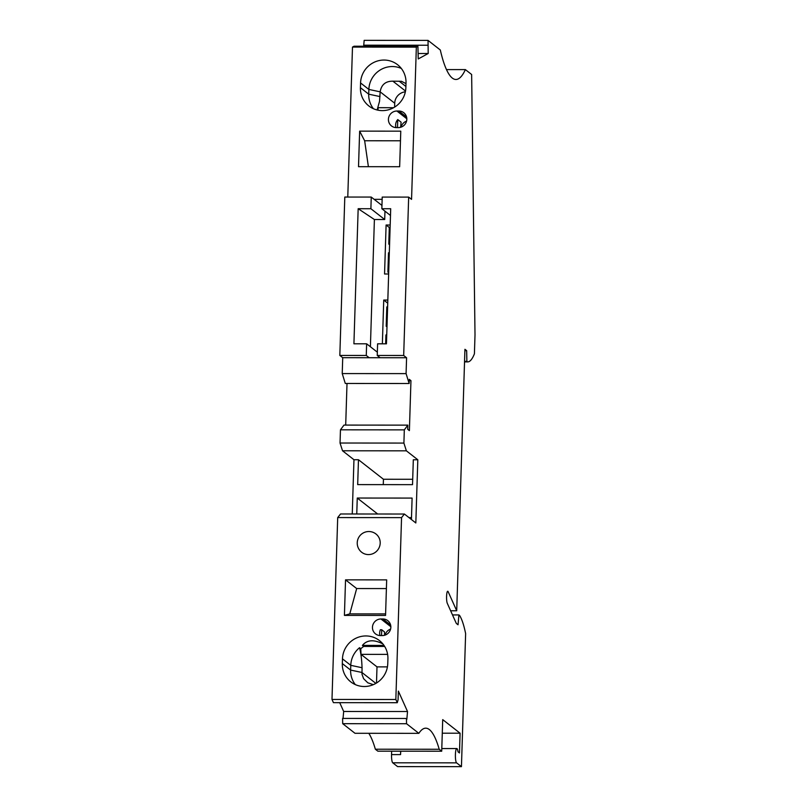 <?xml version="1.0" encoding="UTF-8"?>
<svg xmlns="http://www.w3.org/2000/svg" width="807" height="807" viewBox="0 0 807 807"><rect width="100%" height="100%" fill="white"/><g stroke="black" fill="none" stroke-linecap="round" stroke-linejoin="round"><path stroke-width="1.21" d="M375.346 749.219L439.21 749.259L441.711 751.216L377.858 751.176L375.346 749.219A119.91 23.786 90 0 0 368.799 733.301M406.557 723.728L418.843 733.341L354.989 733.291L342.693 723.677L406.557 723.728L406.446 718.472L406.839 719.35L407.525 711.522L398.365 691.105L398.073 699.81L397.286 702.705L395.844 699.487L331.99 699.437L333.432 702.655L397.286 702.705M406.446 718.472L342.592 718.422L342.693 723.677M339.717 702.665L343.671 711.481L343.056 718.422M331.99 699.437L337.699 517.58L340.544 513.978L404.398 514.029L401.553 517.62L395.844 699.487M340.463 429.818L343.984 425.087L407.838 425.138L404.317 429.869L340.463 429.818L340.04 443.023L342.531 450.78L353.96 459.728L352.255 513.988M345.699 425.087L347.01 383.466M347.777 197.049L352.488 47.078L354.061 46.221L417.915 46.261L416.341 47.129L411.56 199.359L408.665 197.1L403.682 355.483L406.587 357.753L406.082 373.621L409.149 383.507L345.295 383.466L342.229 373.58L342.723 357.703L339.828 355.443L344.801 197.049L371.25 197.069L370.887 208.72L358.167 208.71L353.92 343.802L366.64 343.812L366.267 355.463L339.828 355.443M364.179 45.192L364.199 46.231M427.599 45.232L363.745 45.192L364.169 40.35L428.033 40.39L428.204 53.504L418.238 58.951L417.915 46.261M461.443 766.65L397.589 766.61L392.737 762.807L456.591 762.857L461.443 766.65L465.629 633.606A75.949 15.061 90 0 0 459.617 615.479L458.911 614.934L458.043 624.769L456.318 623.428L447.31 603.354A6.395 1.271 90 0 1 446.685 594.749A5.599 1.11 90 0 1 447.714 591.249A5.599 1.11 90 0 1 448.167 591.733L456.712 610.788L464.933 349.3L466.658 350.652L466.88 361.344L467.586 361.899L464.539 361.899L467.646 361.899A75.949 15.061 -90 0 1 467.586 361.899M391.657 751.186L391.546 754.595A7.192 1.422 90 0 0 392.737 762.807M441.711 751.216L442.71 719.622L460.091 733.21L442.276 733.2M441.792 748.543L456.823 748.553A7.192 1.422 90 0 1 458.013 751.821L459.465 752.961L460.091 733.21M456.823 748.553A7.192 1.422 90 0 0 455.39 755.191A7.192 1.422 90 0 0 456.591 762.857M428.033 40.39L440.319 50.004A119.91 23.786 90 0 0 455.915 79.479A119.91 23.786 90 0 0 465.377 69.604L471.641 74.496L475.01 334.875L474.415 353.819A75.949 15.061 -90 0 1 467.646 361.899M409.24 380.652L410.955 380.652L409.28 379.34L409.149 383.507M410.955 380.652L409.391 430.615L407.706 429.304L407.838 425.138M340.04 443.023L403.904 443.073L404.317 429.869M403.904 443.073L406.385 450.831L417.814 459.768L415.827 522.966L404.398 514.029M439.21 749.259A119.91 23.786 90 0 0 425.753 728.176A119.91 23.786 90 0 0 418.843 733.341M342.723 357.703L380.137 357.733L377.242 355.463L377.605 343.812L386.452 343.822L390.699 208.731L381.852 208.731L382.215 197.079L408.665 197.1M343.671 711.481L407.525 711.522M342.531 450.78L406.385 450.831M337.699 517.58L401.553 517.62M411.439 519.526L412.105 498.08L357.259 498.04L356.765 513.998M353.96 459.728L358.469 459.728L357.683 484.614L412.528 484.654L413.315 459.768L417.814 459.768M408.957 517.59L411.499 517.6M357.259 498.04L377.676 514.009M412.7 479.277L383.446 479.257L358.469 459.728M383.446 479.257L383.275 484.634M403.682 355.483L377.242 355.463M342.229 373.58L406.082 373.621M380.137 357.733L406.587 357.753M366.267 355.463L369.172 357.723M377.343 352.175L366.64 343.812M390.185 225.012L386.099 225.012L384.556 273.987L388.641 273.997M387.824 300.063L383.739 300.063L382.367 343.822M384.969 211.162L384.707 219.524L374.398 219.524L358.167 208.71M370.403 346.748L374.398 219.524M389.579 244.218L388.772 244.097L389.559 244.713M388.772 244.097L389.297 227.513L390.104 227.635M386.099 225.012L389.297 227.513M388.702 272.272L387.895 272.151L388.681 272.766M387.895 272.151L388.5 252.793L389.307 252.914M385.645 343.822L385.917 334.945L386.724 335.066M386.997 326.381L386.19 326.26L386.987 326.875M386.19 326.26L386.805 306.902L387.602 307.023M383.739 300.063L387.723 303.18M390.487 215.479L381.852 208.731M381.953 205.442L374.145 199.339L382.145 199.339M371.25 197.069L374.145 199.339M370.887 208.72L384.707 219.524M352.488 47.078L416.341 47.129M418.117 53.494L428.204 53.504M450.649 610.778L456.712 610.788M400.665 751.186L400.554 754.606A7.192 1.422 90 0 1 400.857 751.186M458.911 614.934L452.505 614.924M464.56 361.344L466.88 361.344M464.893 350.652L466.658 350.652M446.463 69.594L465.377 69.604M406.012 82.98A23.181 22.455 -52 0 0 397.569 64.701A23.181 22.455 -52 0 0 373.812 62.442A23.181 22.455 -52 0 0 360.568 82.95L360.416 87.691A23.181 22.455 -52 0 0 368.86 105.969A23.181 22.455 -52 0 0 392.616 108.219A23.181 22.455 -52 0 0 405.86 87.721L406.012 82.98M358.52 166.686L359.64 131.138L400.776 131.168L399.657 166.716L358.52 166.686M398.86 111.023L396.903 111.023A8.393 8.131 -52 0 0 391.476 125.922A8.393 8.131 -52 0 0 396.378 127.607L398.335 127.607A8.393 8.131 -52 0 0 403.772 112.708A8.393 8.131 -52 0 0 398.86 111.023L406.587 117.065M406.567 121.151A8.393 8.131 -52 0 0 401.049 127.153M400.565 127.304L401.119 122.21L397.75 119.567A8.393 8.131 -52 0 0 395.965 127.597M397.498 127.607L397.75 119.567M377.111 109.974L379.532 101.339L380.147 91.837C381.358 84.674 385.605 81.114 392.878 81.174L401.493 81.295L405.992 83.615M373.409 108.703A23.181 22.455 128 0 1 368.718 94.177L368.87 89.436L360.568 82.95M401.321 68.454A23.181 22.455 -52 0 0 368.87 89.436L380.147 91.837L394.714 103.225L394.593 107.129M393.594 107.704L378.18 107.694L377.908 110.156M405.366 91.827A11.591 11.227 -52 0 0 394.714 103.225M368.396 166.696L364.653 140.761L359.64 131.138M400.474 140.791L364.653 140.761M368.466 554.58A11.591 11.227 -52 0 0 375.971 533.992A11.591 11.591 0 0 0 357.864 539.348A11.591 11.591 0 0 0 361.687 552.26A11.591 11.227 -52 0 0 368.466 554.58M380.934 618.979A8.393 8.131 128 0 0 375.507 633.878A8.393 8.131 128 0 0 380.42 635.563L382.377 635.563A8.393 8.131 128 0 0 387.804 620.664A8.393 8.131 128 0 0 382.901 618.979L380.934 618.979L390.86 626.736M345.537 579.85L344.418 615.398L385.554 615.428L386.674 579.88L345.537 579.85L356.674 588.555L349.784 613.885L344.418 615.398M387.763 663.616A23.181 22.455 128 0 1 374.519 684.114A23.181 22.455 128 0 1 350.763 681.865A23.181 22.455 128 0 1 342.319 663.586L342.471 658.845A23.181 22.455 128 0 1 355.716 638.337A23.181 22.455 128 0 1 379.472 640.597A23.181 22.455 128 0 1 387.915 658.875L387.763 663.616M384.011 645.429L362.393 645.408L363.695 646.427L360.779 648.657L359.549 647.698A23.181 22.455 -52 0 0 350.773 665.331L350.621 670.072L342.319 663.586M359.549 647.698C360.941 652.954 361.768 659.632 362.05 667.732L361.99 674.238L363.594 678.687L367.821 682.813L373.328 684.659M355.312 684.598A23.181 22.455 128 0 1 350.621 670.072L361.899 672.463L375.87 683.398M362.393 645.408C367.054 639.8 373.883 639.305 382.881 643.925M376.496 683.025L377 666.875L361.001 654.366L360.779 648.657M387.431 666.885L377 666.875M361.001 654.366L387.612 654.386M363.695 646.427L384.667 646.437M385.08 635.109A8.393 8.131 128 0 1 390.608 629.107M380.006 635.553A8.393 8.131 128 0 1 380.379 629.742L381.711 629.742L384.475 631.901L384.606 635.26M381.529 635.563L381.711 629.742M386.402 588.575L356.674 588.555M385.605 613.915L349.784 613.885M391.546 754.595L400.554 754.606M396.903 111.023L406.829 118.78M379.996 96.578L368.718 94.177L360.416 87.691M405.518 91.06L392.878 81.174M405.901 86.46L399.142 81.174M362.05 667.732L350.773 665.331L342.471 658.845M382.901 618.979L390.628 625.022M447.27 591.723L448.167 591.733"/></g></svg>
